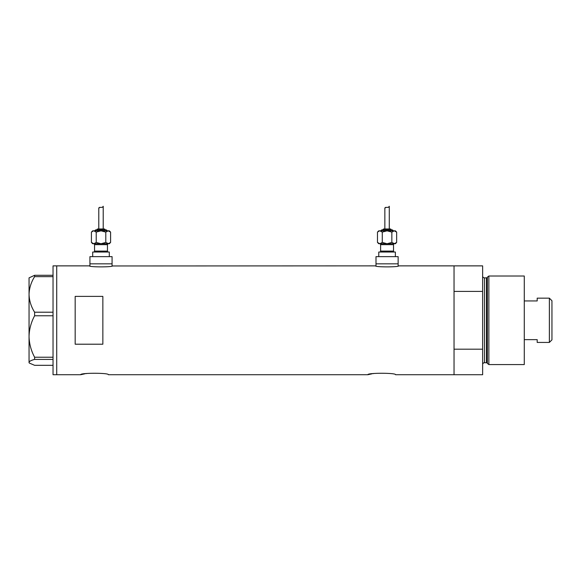 <?xml version="1.0" encoding="UTF-8"?>
<svg xmlns="http://www.w3.org/2000/svg" width="581" height="581" viewBox="0 0 581 581"><rect width="100%" height="100%" fill="white"/><g stroke="black" fill="none" stroke-linecap="round" stroke-linejoin="round"><path stroke-width="0.87" d="M112.532 265.873C113.251 267.209 88.755 267.209 89.474 265.873L89.932 265.967L89.932 263.839L112.075 263.839L112.075 256.642L89.932 256.642L89.932 263.839L112.075 263.839L112.075 265.967L375.537 265.873C374.818 267.209 399.314 267.209 398.595 265.873L398.138 265.967L398.138 263.839L375.994 263.839L375.994 265.967L375.537 265.873M398.595 265.873L454.037 265.873L454.037 291.401L482.637 291.401L482.637 265.873L454.037 265.873L454.037 374.723L454.037 349.188L482.637 349.188L482.637 374.723L395.552 374.723C396.416 372.784 367.018 372.784 367.875 374.723L108.386 374.723C109.243 372.784 79.851 372.784 80.708 374.723L84.782 373.83M85.763 373.663L86.816 373.496M367.875 374.723L371.949 373.83M372.937 373.663L373.982 373.496M102.852 296.383L75.174 296.383L75.174 344.206L102.852 344.206L102.852 296.383M89.474 265.873L56.727 265.873L56.727 374.723L56.727 265.873L53.038 265.873L53.038 374.723L80.708 374.723M34.613 312.215C31.113 306.652 29.261 300.726 29.05 294.436C29.232 288.227 31.091 282.301 34.613 276.65L34.613 275.285L29.05 277.863L29.05 336.501C29.246 329.216 31.098 322.31 34.613 315.766L34.613 312.215L53.038 312.215M53.038 276.65L34.613 276.65M34.613 275.285L53.038 275.285M53.038 365.311L34.613 365.311L29.42 363.103L29.05 362.362C29.232 361.331 31.091 360.351 34.613 359.414L34.613 357.235C31.091 350.663 29.239 343.756 29.05 336.501L29.05 362.733L29.42 363.103M53.038 359.414L34.613 359.414M34.613 357.235L53.038 357.235M53.038 315.766L34.613 315.766M487.343 363.415L487.343 277.181L488.861 276.019L488.861 364.577L487.343 363.415A0.922 0.922 0 0 0 486.457 362.733L484.481 362.733A1.845 1.845 0 0 0 482.637 364.577M487.343 277.181A0.922 0.922 0 0 1 486.457 277.863L484.481 277.863A1.845 1.845 0 0 1 482.637 276.019M488.861 276.019L524.273 276.019L524.273 364.577L488.861 364.577M482.637 349.188L482.637 291.401M549.365 298.155L551.95 300.74L551.95 339.856L549.365 342.434L549.365 298.155L537.193 298.155L537.193 300.943L524.273 300.943M549.365 342.434L537.193 342.434L537.193 339.645L524.273 339.645M93.621 243.73A0.922 0.922 0 0 1 94.543 244.652L94.543 251.108A0.922 0.922 0 0 1 93.621 252.031M108.386 243.73A0.922 0.922 0 0 0 107.463 244.652L107.463 251.108A0.922 0.922 0 0 0 108.386 252.031M108.197 243.73L93.817 243.73L109.308 243.73L110.593 242.444L108.197 243.73L101.007 243.73L96.214 242.444L93.817 243.73L101.007 243.73L105.8 242.444L108.524 243.7M106.998 230.817A0.922 0.922 0 0 0 106.076 229.894L95.93 229.894A0.922 0.922 0 0 0 95.008 230.817M105.154 229.894A0.922 0.922 0 0 0 104.231 228.972L97.775 228.972A0.922 0.922 0 0 0 96.853 229.894M93.483 230.839L91.42 232.102L92.699 230.817L109.308 230.817L110.593 232.102L110.593 242.444M102.605 207.105L103.215 206.277C103.527 208.274 98.53 206.567 98.792 208.332L98.792 228.972M103.215 206.277L103.215 228.972M92.699 256.642L92.699 252.031L109.308 252.031L109.308 256.642M91.42 242.444L92.699 243.73L93.817 243.73L91.42 242.444L91.42 232.102M92.59 243.374L93.483 243.7M98.792 208.332L99.721 207.294M93.817 230.817L96.214 232.102L101.007 230.817L105.8 232.102L108.197 230.817L110.593 232.102M109.417 231.165L108.524 230.839M105.8 232.102L105.8 242.444M96.214 232.102L96.214 242.444M379.683 243.73A0.922 0.922 0 0 1 380.606 244.652L380.606 251.108A0.922 0.922 0 0 1 379.683 252.031M394.448 243.73A0.922 0.922 0 0 0 393.526 244.652L393.526 251.108A0.922 0.922 0 0 0 394.448 252.031M393.061 230.817A0.922 0.922 0 0 0 392.139 229.894L381.993 229.894A0.922 0.922 0 0 0 381.071 230.817M391.216 229.894A0.922 0.922 0 0 0 390.294 228.972L383.838 228.972A0.922 0.922 0 0 0 382.915 229.894M379.546 230.839L377.476 232.102L378.761 230.817L395.37 230.817L396.649 232.102L396.649 242.444L394.252 243.73L395.37 243.73L396.649 242.444M388.667 207.105L389.277 206.277C389.582 208.274 384.593 206.567 384.854 208.332L384.854 228.972M389.277 206.277L389.277 228.972M378.761 256.642L378.761 252.031L395.37 252.031L395.37 256.642M375.994 256.642L398.138 256.642L398.138 263.839L375.994 263.839L375.994 256.642M379.872 243.73L377.476 242.444L378.761 243.73L394.252 243.73L387.062 243.73L382.269 242.444L379.872 243.73L387.062 243.73L391.855 242.444L394.586 243.7M378.652 243.374L379.546 243.7M384.854 208.332L385.784 207.294M379.872 230.817L382.269 232.102L387.062 230.817L391.855 232.102L394.252 230.817L396.649 232.102M395.479 231.165L394.586 230.839M391.855 232.102L391.855 242.444M382.269 232.102L382.269 242.444M377.476 232.102L377.476 242.444M486.457 362.733L486.457 277.863M484.481 277.863L484.481 362.733M107.463 244.652L94.543 244.652M94.543 251.108L107.463 251.108M393.526 244.652L380.606 244.652M380.606 251.108L393.526 251.108"/></g></svg>
